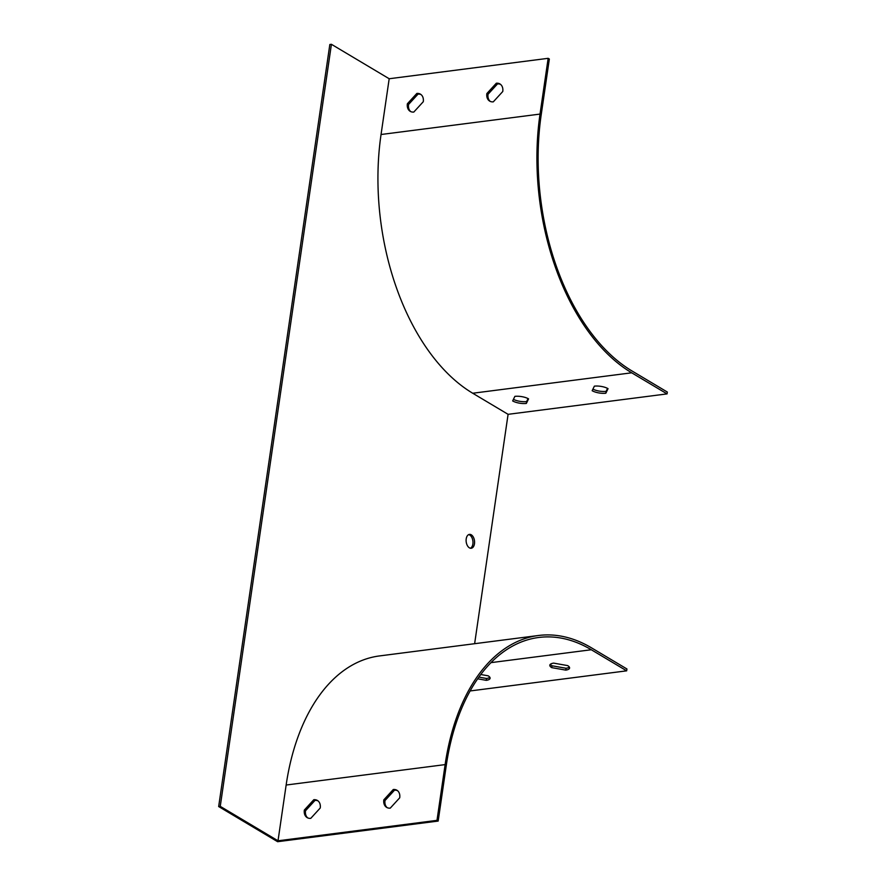 <?xml version="1.0" encoding="UTF-8"?>
<svg xmlns="http://www.w3.org/2000/svg" width="886" height="886" viewBox="0 0 886 886"><rect width="100%" height="100%" fill="white"/><g stroke="black" fill="none" stroke-linecap="round" stroke-linejoin="round"><path stroke-width="1.33" d="M466.213 538.865A6.988 4.175 82.7 0 0 471.23 548.257A6.988 4.175 82.7 0 0 474.486 540.792A6.988 4.175 82.7 0 0 469.447 534.391A6.988 4.175 82.7 0 0 466.213 538.865M548.157 58.321L540.028 114.084A201.764 120.418 82.7 0 0 631.707 372.807L667.069 393.893L667.335 392.044L631.973 370.946A199.76 119.222 82.7 0 1 541.202 114.781L549.342 59.019L548.157 58.321L389.187 78.743L381.046 134.506A201.764 120.418 82.7 0 0 472.725 393.24L508.088 414.327L474.63 643.701M389.187 78.743L331.419 44.3L220.249 806.349L278.016 840.792L286.145 785.029A201.764 120.418 -97.3 0 1 379.496 655.928L538.466 635.495A201.764 120.418 -97.3 0 1 591.571 647.887L626.934 668.974L626.668 670.835L470.112 690.958M331.419 44.3L329.836 44.499L218.665 806.548L277.606 841.7L438.171 821.067L436.986 820.358L278.016 840.792M220.249 806.349L218.665 806.548M387.271 807.711A9.99 7.254 120.8 0 1 385 800.545L394.469 790.212A9.99 7.254 120.8 0 1 397.46 790.633M307.785 817.922A9.99 7.254 120.8 0 1 305.515 810.756L314.984 800.423A9.99 7.254 120.8 0 1 317.974 800.844M438.171 821.067L446.3 765.305A199.76 119.222 -97.3 0 1 538.721 637.477A199.76 119.222 -97.3 0 1 591.305 649.748L626.668 670.835M477.665 678.809L486.27 680.337A9.99 3.4 -171.7 0 0 490.102 678.277A9.99 3.4 -171.7 0 0 488.164 675.819L480.766 674.512M551.756 667.645L565.755 670.115A9.99 3.4 -171.7 0 0 569.587 668.066A9.99 3.4 -171.7 0 0 567.649 665.596L553.65 663.127A9.99 3.4 -171.7 0 0 549.818 665.187A9.99 3.4 -171.7 0 0 551.756 667.645L552.022 665.785L566.021 668.254A9.99 3.4 -171.7 0 0 569.333 667.08M667.069 393.893L508.088 414.327M607.552 388.389L606.113 391.357A9.99 3.4 8.3 0 1 592.922 389.131M528.067 398.6L526.616 401.579A9.99 3.4 8.3 0 1 513.437 399.342M410.816 111.636A9.99 7.254 120.8 0 1 408.557 104.47L418.015 94.137A9.99 7.254 120.8 0 1 421.005 94.558M490.312 101.425A9.99 7.254 120.8 0 1 488.042 94.259L497.5 83.926A9.99 7.254 120.8 0 1 500.49 84.347M470.422 548.224A6.988 4.175 82.7 0 0 472.88 543.982A6.988 4.175 82.7 0 0 468.672 534.612M478.861 677.114L486.536 678.477A9.99 3.4 -171.7 0 0 489.847 677.292M550.339 664.312A9.99 3.4 -171.7 0 0 552.022 665.785M436.986 820.358L445.126 764.607A201.764 120.418 -97.3 0 1 538.466 635.495M393.284 789.504A9.99 7.254 120.8 0 1 396.895 790.234A9.99 7.254 120.8 0 1 399.719 797.799L390.261 808.132A9.99 7.254 120.8 0 1 386.661 807.39A9.99 7.254 120.8 0 1 383.826 799.837L393.284 789.504L394.469 790.212M313.799 799.715A9.99 7.254 120.8 0 1 317.398 800.457A9.99 7.254 120.8 0 1 320.234 808.01L310.776 818.343A9.99 7.254 120.8 0 1 307.165 817.612A9.99 7.254 120.8 0 1 304.341 810.048L313.799 799.715L314.984 800.423M413.806 112.057L423.275 101.724A9.99 7.254 -59.2 0 0 420.44 94.171A9.99 7.254 -59.2 0 0 416.841 93.44L407.372 103.773A9.99 7.254 -59.2 0 0 410.207 111.326A9.99 7.254 -59.2 0 0 413.806 112.057M493.292 101.846L502.761 91.513A9.99 7.254 -59.2 0 0 499.925 83.948A9.99 7.254 -59.2 0 0 496.326 83.218L486.857 93.551A9.99 7.254 -59.2 0 0 489.692 101.115A9.99 7.254 -59.2 0 0 493.292 101.846M594.373 386.152L592.158 390.704A9.99 3.4 -171.7 0 0 605.836 393.218L608.051 388.666A9.99 3.4 -171.7 0 0 594.373 386.152M514.877 396.363L512.662 400.926A9.99 3.4 -171.7 0 0 526.35 403.429L528.565 398.877A9.99 3.4 -171.7 0 0 514.877 396.363M304.341 810.048L305.515 810.756M383.826 799.837L385 800.545M566.021 668.254L565.755 670.115M486.536 678.477L486.27 680.337M486.857 93.551L488.042 94.259M496.326 83.218L497.5 83.926M407.372 103.773L408.557 104.47M416.841 93.44L418.015 94.137M526.35 403.429L526.616 401.579M605.836 393.218L606.113 391.357M591.305 649.748L490.966 662.639M445.126 764.607L286.145 785.029M540.028 114.084L381.046 134.506M631.707 372.807L472.725 393.24"/></g></svg>
